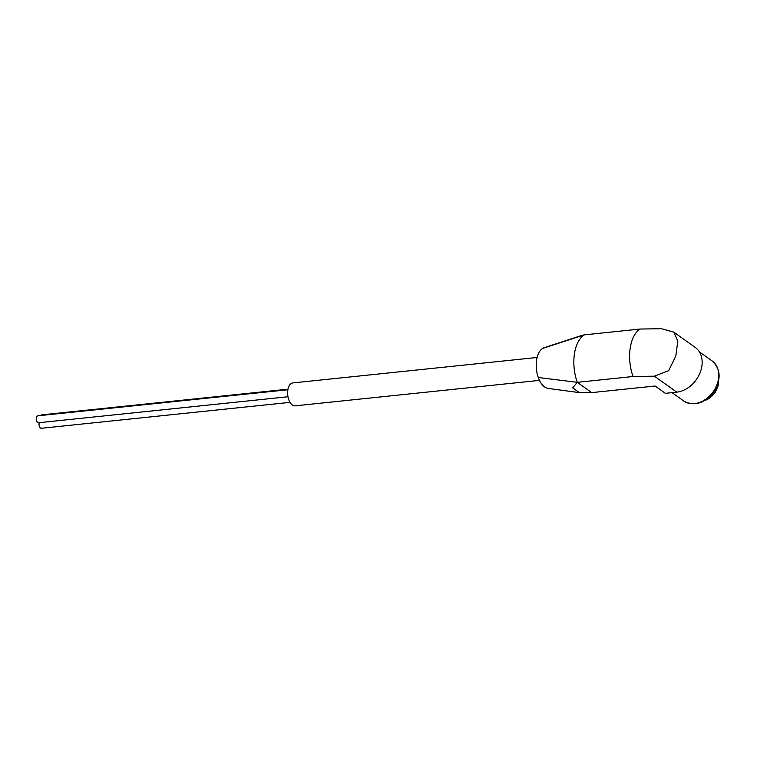 <?xml version="1.0" encoding="UTF-8"?>
<svg xmlns="http://www.w3.org/2000/svg" width="757" height="757" viewBox="0 0 757 757"><rect width="100%" height="100%" fill="white"/><g stroke="black" fill="none" stroke-linecap="round" stroke-linejoin="round"><path stroke-width="1.14" d="M544.292 347.681A20.6 11.128 84.1 0 0 544.037 347.756A20.6 11.128 84.1 0 0 542.627 348.419L584.366 334.849L640.148 329.04A33.422 18.054 84.1 0 0 633.051 376.513L654.398 376.191L676.777 392.145A25.747 19.559 -54.5 0 0 699.903 373.173A25.747 19.559 -54.5 0 0 695.267 347.444L673.739 332.096L677.837 341.104L675.783 356.083L668.668 370.646L654.398 376.191M580.969 335.673L584.366 334.849A33.422 18.054 84.1 0 0 574.506 353.311L574.241 355.175C573.191 364.486 574.203 373.532 577.269 382.323L633.051 376.513M591.709 392.618L579.398 392.599L572.68 387.925L577.269 382.323L591.709 392.618L655.098 386.013L665.365 393.337L676.777 392.145M542.627 348.419A20.6 11.128 84.1 0 0 538.284 377.506L577.269 382.323M538.284 377.506A20.6 11.128 84.1 0 0 548.144 388.426A20.6 11.128 84.1 0 0 548.522 388.464M673.739 332.096L661.495 328.718L640.148 329.04M539.486 380.374L295.107 405.837A11.516 6.217 -95.9 0 1 292.325 404.995A11.516 6.217 -95.9 0 1 287.622 392.486A11.516 6.217 -95.9 0 1 292.722 382.938L537.101 357.474M287.859 389.76L37.85 415.811A3.482 1.883 84.1 0 0 36.336 419.473A3.482 1.883 84.1 0 0 38.569 422.747L287.982 396.753M39.307 422.671A3.482 1.883 84.1 0 0 39.392 426.418A3.482 1.883 84.1 0 0 41.313 428.282L290.016 402.364M287.963 389.193L41.559 414.874A3.482 1.883 84.1 0 0 40.604 415.527M699.392 351.873L712.214 361.013A24.536 18.641 125.5 0 1 713.141 391.814A24.536 18.641 125.5 0 1 683.722 400.973L672.036 392.637M718.63 380.818A17.174 13.049 125.5 0 1 704.53 400.585M579.389 392.628L548.144 388.417M580.979 335.682L544.037 347.756M712.214 361.013C721.024 369.255 721.383 379.777 713.302 392.59C703.83 403.718 693.97 406.518 683.722 400.973M718.753 380.156L714.93 393.082L703.944 400.917"/></g></svg>
